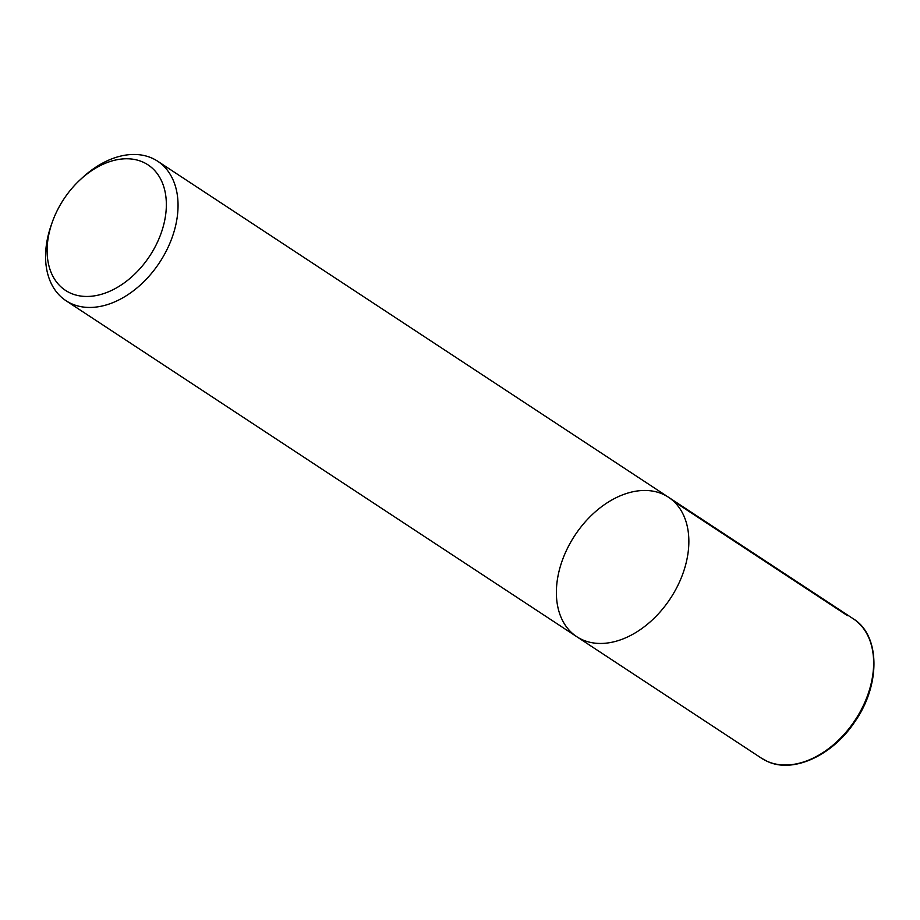 <?xml version="1.0" encoding="UTF-8"?>
<svg xmlns="http://www.w3.org/2000/svg" width="920" height="920" viewBox="0 0 920 920"><rect width="100%" height="100%" fill="white"/><g stroke="black" fill="none" stroke-linecap="round" stroke-linejoin="round"><path stroke-width="1.38" d="M79.994 179.94A75.106 51.508 123.3 0 1 155.365 171.304A75.106 51.508 123.3 0 1 148.212 258.221A75.106 51.508 123.3 0 1 70.679 293.204A75.106 51.508 123.3 0 1 52.371 221.915A75.106 51.508 123.3 0 1 79.994 179.94L82.099 177.986A83.455 57.236 123.3 0 1 157.757 161.287A83.455 57.236 123.3 0 1 162.15 258.405A83.455 57.236 123.3 0 1 71.748 303.83A83.455 57.236 123.3 0 1 65.941 300.667A83.455 57.236 123.3 0 1 51.416 224.618M668.564 497.294A83.455 57.236 123.3 0 1 672.957 594.412A83.455 57.236 123.3 0 1 582.555 639.837A83.455 57.236 123.3 0 1 576.748 636.686A83.455 57.236 123.3 0 1 574.839 535.452A83.455 57.236 123.3 0 1 668.564 497.294A83.455 57.236 123.3 0 1 672.957 594.412A83.455 57.236 123.3 0 1 582.555 639.837A83.455 57.236 123.3 0 1 576.748 636.686M847.469 615.641L673.681 501.319M853.357 618.849A83.455 57.236 123.3 0 1 857.75 715.967A83.455 57.236 123.3 0 1 767.349 761.392A83.455 57.236 123.3 0 1 761.541 758.241L65.941 300.679M157.677 161.23L853.277 618.792C880.325 635.237 880.796 684.894 854.852 721.717C832.657 755.458 793.212 773.662 767.51 761.484L761.541 758.241M52.371 221.939L51.405 224.641"/></g></svg>
